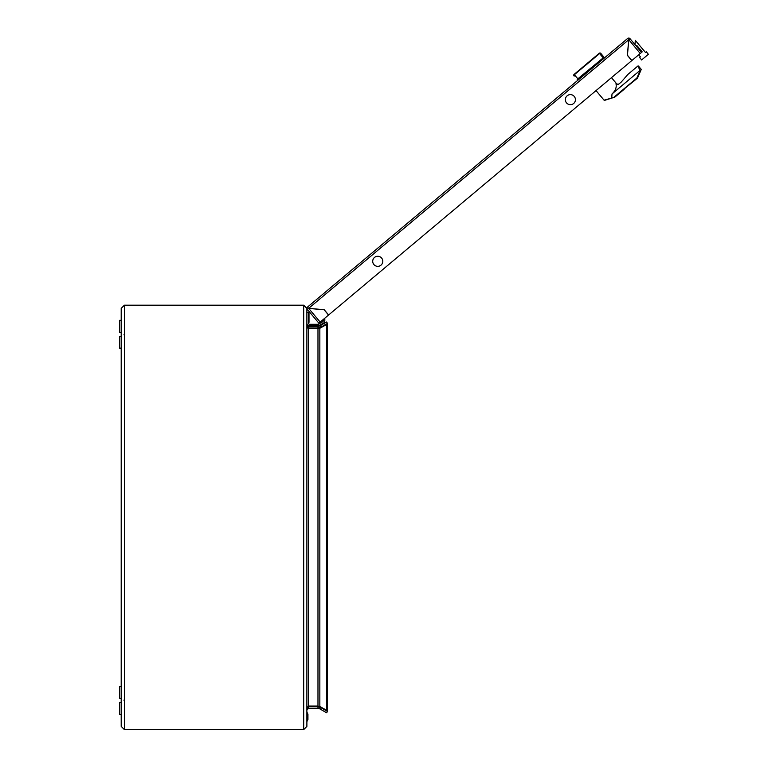 <?xml version="1.0" encoding="UTF-8"?>
<svg xmlns="http://www.w3.org/2000/svg" width="768" height="768" viewBox="0 0 768 768"><rect width="100%" height="100%" fill="white"/><g stroke="black" fill="none" stroke-linecap="round" stroke-linejoin="round"><path stroke-width="1.15" d="M121.2 702.278L119.616 702.278L119.616 714.48L121.2 714.48L119.616 714.48M307.939 714.211L307.939 719.52L306.883 721.642L307.939 719.52L307.939 714.211L306.883 712.09L307.939 714.211L307.939 719.52L307.939 714.211M324.816 320.813L324.816 318.182L324.816 320.813A2.65 2.65 0 0 1 323.424 323.146L319.21 325.43L323.424 323.146M323.222 319.517L323.222 320.88A1.066 1.066 0 0 1 322.694 321.802L318.864 324.01A2.122 2.122 0 0 1 317.808 324.288L309.533 324.288A1.066 1.066 0 0 1 308.477 323.232L308.477 312.624L306.883 312.624M306.883 323.232A2.65 2.65 0 0 0 309.533 325.882L317.443 325.882A3.715 3.715 0 0 0 319.21 325.43M121.2 348.163L119.616 348.163L119.616 336.49L121.2 336.49M321.053 309.504A4.925 4.925 0 0 0 319.565 309.379M309.533 324.288A1.066 1.066 0 0 1 308.477 323.232M318.864 324.01A2.122 2.122 0 0 1 317.808 324.288M323.222 320.88A1.066 1.066 0 0 1 322.694 321.802M309.533 325.882L317.443 325.882M121.2 698.304L119.616 698.304L119.616 686.63L121.2 686.63M121.2 320.314L119.616 320.314L119.616 332.515L121.2 332.515L119.616 332.515M121.2 726.413L121.2 308.371L124.387 305.194L124.387 729.6L121.2 726.413L124.387 729.6L303.696 729.6L306.883 726.413L306.883 709.968L308.477 708.384L317.981 708.384L317.981 706.79L308.477 706.79L308.477 708.384M307.853 327.946L317.981 328.003L320.64 327.293L319.843 325.92L317.981 326.41L317.981 328.003M308.477 328.003L308.477 326.41L317.981 326.41M307.862 327.965L308.477 328.752L317.981 328.752L317.981 706.042L319.843 706.512L319.843 328.282L317.981 328.752M306.883 709.219L308.477 706.042L317.981 706.042M121.2 308.371L124.387 305.194L303.696 305.194L306.883 308.371L306.883 324.826L308.477 326.41M308.477 706.79L307.853 706.848L308.458 706.061M308.477 706.042L308.477 328.752L306.883 325.574M306.883 726.346L306.883 308.448L303.696 305.194L303.696 729.6L306.883 726.346M319.843 328.282L326.65 324.509L326.65 710.285L319.843 706.512M326.65 710.285L327.446 710.285L327.446 324.509L326.65 324.509M317.981 708.384L319.843 708.874L320.64 707.501L317.981 706.79M319.843 708.874L326.65 712.81L327.446 711.427L320.64 707.501M319.843 325.92L326.65 321.984L327.446 323.366L320.64 327.293M308.477 313.469L309.005 313.469L309.005 322.378L308.477 322.378M635.837 45.61L637.181 45.888L642.202 51.869L631.872 60.528L627.446 55.248L628.79 39.85L630.019 38.678A1.699 1.699 0 0 0 627.715 38.4L307.469 307.114A1.699 1.699 0 0 0 307.344 309.437L308.717 308.429L320.17 322.08L318.874 323.174L307.344 309.437L308.563 308.41L324.115 309.773L328.541 315.053L320.17 322.08M640.406 56.832L638.707 54.797L640.406 56.832L639.6 57.514L641.645 59.952L648.384 54.288L646.339 51.85L645.533 52.531L635.299 40.349L634.982 44.592M637.181 45.888L642.202 51.869L641.549 52.416L630.019 38.678L628.714 39.667M627.715 38.4L628.723 39.773L627.36 55.315L631.795 60.595L328.627 314.986L324.192 309.706L308.65 308.342L307.469 307.114L308.65 308.342L628.723 39.773L627.715 38.4M640.243 53.501L628.8 39.696M574.186 76.128L573.974 75.869A1.066 1.066 0 0 1 574.109 74.381L574.378 74.698A1.066 0.979 140 0 0 574.186 76.128L573.974 75.869A1.066 1.066 0 0 1 574.109 74.381L599.299 53.232A1.066 1.066 0 0 1 600.797 53.366L600.797 53.366M577.181 79.699L577.853 78.845L574.378 74.698L599.568 53.558A1.066 0.979 -40 0 1 601.008 53.626L604.55 57.84M578.534 79.661L577.853 78.845L604.003 57.187M596.035 90.605L604.061 100.166A0.528 0.528 0 0 0 604.618 100.339L614.813 97.142L604.618 100.339A0.528 0.528 0 0 1 604.061 100.166L613.603 97.546L636.806 78.086L640.253 70.56L637.795 66.096A0.528 0.528 0 0 1 638.534 66.154L638.41 66.269M640.253 70.56L640.954 70.138L637.69 77.654A2.122 2.122 0 0 1 637.104 78.442L613.603 97.546M640.954 70.138L637.69 77.654L641.27 69.408L638.534 66.154A0.528 0.528 0 0 0 637.795 66.096L627.974 74.323L621.254 82.042L618.173 84.634L615.965 83.712L616.214 84.326M619.306 83.683A2.122 2.122 0 0 1 616.32 83.414L611.472 77.645M614.813 97.142L624.163 89.299L614.813 97.142M611.76 97.632L612.01 93.965C615.494 90.758 616.81 87.341 615.965 83.712L616.32 83.414M640.896 69.946L641.28 69.418L638.534 66.154M612.01 93.965L640.099 70.387M637.104 78.442A2.122 2.122 0 0 0 637.69 77.654L636.806 78.086M641.213 69.523L637.248 77.491M606.922 99.629L604.618 100.339L606.922 99.629M373.891 264.538A5.04 5.04 0 0 1 374.515 257.434A5.04 5.04 0 0 1 381.619 258.058A5.04 5.04 0 0 1 380.995 265.152A5.04 5.04 0 0 1 373.891 264.538M566.525 102.902A5.04 5.04 0 0 1 567.149 95.798A5.04 5.04 0 0 1 574.243 96.422A5.04 5.04 0 0 1 573.629 103.517A5.04 5.04 0 0 1 566.525 102.902M603.734 58.522L599.299 53.232M124.042 334.435L124.387 335.472L124.042 334.435M124.042 700.358L124.387 699.322L124.042 700.358"/></g></svg>
